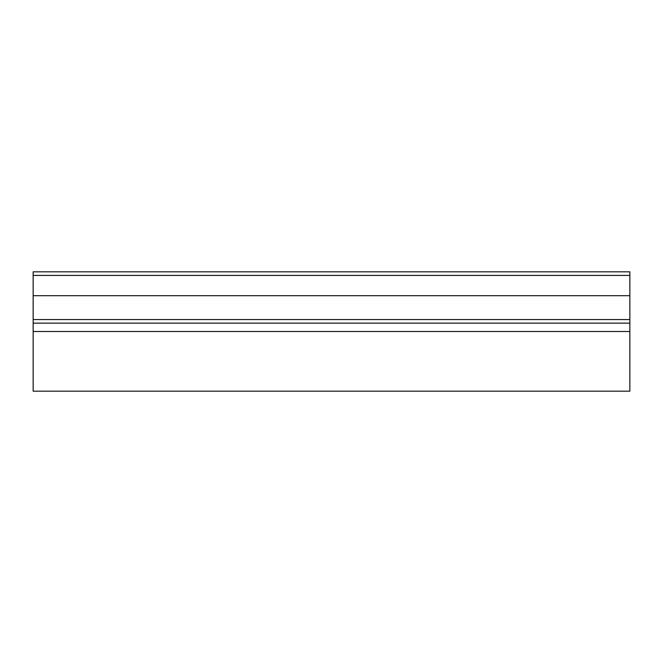 <?xml version="1.0" encoding="UTF-8"?>
<svg xmlns="http://www.w3.org/2000/svg" width="663" height="663" viewBox="0 0 663 663"><rect width="100%" height="100%" fill="white"/><g stroke="black" fill="none" stroke-linecap="round" stroke-linejoin="round"><path stroke-width="0.99" d="M629.85 275.41L33.15 275.41L33.15 271.83L629.85 271.83L629.85 391.17L33.15 391.17L33.15 295.698L629.85 295.698M33.15 275.41L33.15 295.698M629.85 319.566L33.15 319.566M629.85 323.146L33.15 323.146M629.85 331.5L33.15 331.5"/></g></svg>
